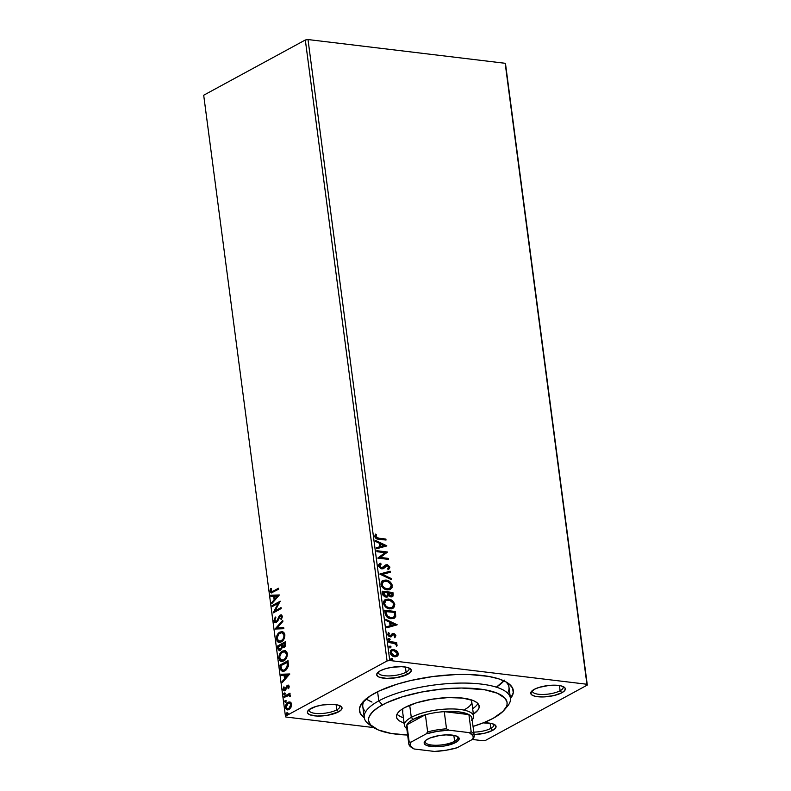 <?xml version="1.0" encoding="UTF-8"?>
<svg xmlns="http://www.w3.org/2000/svg" width="791" height="791" viewBox="0 0 791 791"><rect width="100%" height="100%" fill="white"/><g stroke="black" fill="none" stroke-linecap="round" stroke-linejoin="round"><path stroke-width="1.19" d="M507.595 693.104A73.721 23.127 172.5 0 0 505.696 681.733A73.721 23.127 -7.5 0 1 508.989 687.349M374.766 693.213A77.607 24.343 -7.5 0 1 446.559 675.099A77.607 24.343 -7.5 0 1 507.941 683.088A77.607 24.343 -7.5 0 1 510.462 698.542L513.27 692.847L512.608 688.121L509.008 683.869L506.161 681.98L498.459 678.757L488.383 676.364L469.656 674.555L455.468 674.594L432.993 676.513L410.806 680.507L397.131 684.166L379.591 690.78L370.534 695.704L361.774 703.377L359.48 708.41L360.142 713.136L364.275 717.793A77.607 24.343 -7.5 0 1 362.703 702.21A77.607 24.343 -7.5 0 1 374.766 693.213M490.835 728.382A15.523 4.865 172.5 0 0 493.594 724.121A15.523 4.865 -7.5 0 1 493.9 724.872A15.523 4.865 -7.5 0 1 490.835 728.382L490.153 723.221L490.835 728.382A15.523 4.865 -7.5 0 1 473.789 732.13A15.523 4.865 172.5 0 0 490.835 728.382L492.615 730.4L490.835 728.382M483.291 722.865A17.461 5.478 -7.5 0 1 494.85 724.783A17.461 5.478 -7.5 0 1 492.615 730.4L495.532 728.106L496.046 726.978L495.097 724.961L491.646 723.508L483.044 722.865M336.798 709.843A15.523 4.865 172.5 0 0 339.557 705.572A15.523 4.865 -7.5 0 1 339.863 706.333A15.523 4.865 -7.5 0 1 336.798 709.843L336.116 704.672L336.798 709.843A15.523 4.865 -7.5 0 1 319.91 713.581A15.523 4.865 -7.5 0 1 309.083 710.387A15.523 4.865 -7.5 0 1 309.192 709.576A15.523 4.865 172.5 0 0 318.733 713.591A15.523 4.865 172.5 0 0 336.798 709.843L338.578 711.851L336.798 709.843M310.853 708.518A17.461 5.478 -7.5 0 1 327.009 704.435A17.461 5.478 -7.5 0 1 340.822 706.234A17.461 5.478 -7.5 0 1 338.578 711.851L341.504 709.567L341.87 707.372L341.059 706.412L337.619 704.969L332.2 704.316L322.263 705.008L315.886 706.482L309.093 709.646L307.412 711.93L307.561 712.998L309.805 714.767L317.231 716.053L327.167 715.361L338.578 711.851A17.461 5.478 -7.5 0 1 316.875 716.033A17.461 5.478 -7.5 0 1 308.144 710.536A17.461 5.478 -7.5 0 1 310.853 708.518M406.08 672.182A15.523 4.865 172.5 0 0 408.848 667.92A15.523 4.865 -7.5 0 1 409.145 668.672A15.523 4.865 -7.5 0 1 406.08 672.182L405.407 667.021L406.08 672.182A15.523 4.865 -7.5 0 1 389.192 675.929A15.523 4.865 -7.5 0 1 378.375 672.726A15.523 4.865 -7.5 0 1 378.474 671.915A15.523 4.865 172.5 0 0 388.015 675.929A15.523 4.865 172.5 0 0 406.08 672.182L407.869 674.189L406.08 672.182M380.135 670.857A17.461 5.478 -7.5 0 1 396.291 666.783A17.461 5.478 -7.5 0 1 410.104 668.583A17.461 5.478 -7.5 0 1 407.869 674.189L411.3 670.778L410.341 668.751L406.9 667.307L401.492 666.655L391.545 667.347L385.168 668.82L380.135 670.857L376.704 674.278L377.663 676.295L379.097 677.106L386.512 678.391L396.459 677.699L407.869 674.189A17.461 5.478 -7.5 0 1 386.166 678.381A17.461 5.478 -7.5 0 1 377.426 672.884A17.461 5.478 -7.5 0 1 380.135 670.857M560.117 690.721A15.523 4.865 172.5 0 0 562.876 686.459A15.523 4.865 -7.5 0 1 563.182 687.221A15.523 4.865 -7.5 0 1 560.117 690.721L559.435 685.56L560.117 690.721A15.523 4.865 -7.5 0 1 543.229 694.468A15.523 4.865 -7.5 0 1 532.402 691.265A15.523 4.865 -7.5 0 1 532.511 690.464A15.523 4.865 172.5 0 0 542.053 694.478A15.523 4.865 172.5 0 0 560.117 690.721L561.897 692.738L560.117 690.721M534.172 689.396A17.461 5.478 -7.5 0 1 550.328 685.322A17.461 5.478 -7.5 0 1 564.141 687.122A17.461 5.478 -7.5 0 1 561.897 692.738L564.823 690.444L565.189 688.259L564.378 687.3L560.938 685.856L555.519 685.204L548.974 685.441L539.205 687.369L534.172 689.396L530.731 692.817L531.69 694.834L535.141 696.288L543.743 696.93L553.789 695.596L561.897 692.738A17.461 5.478 -7.5 0 1 540.194 696.92A17.461 5.478 -7.5 0 1 531.463 691.423A17.461 5.478 -7.5 0 1 534.172 689.396M504.529 680.151L496.619 686.974A73.721 23.127 172.5 0 0 503.956 680.853M505.172 63.29L586.922 684.255L389.755 660.515L308.006 39.55L505.172 63.29L505.558 64.101L587.308 685.065L505.558 64.101L505.172 63.29L308.006 39.55L389.755 660.515L586.922 684.255L587.308 685.065L485.684 740.297L587.308 685.065L505.172 63.29M391.219 650.034L393.226 649.787L396.607 650.825L393.335 649.5L390.724 650.429L390.181 653.069L391.842 655.551L395.362 656.787L398.1 655.116L398.189 653.237L397.201 651.389L396.143 651.072L397.794 653.89L398.259 653.633L396.607 650.825L393.681 649.53L391.446 649.895L390.101 652.654C390.892 655.136 392.405 656.5 394.63 656.748L397.309 656.125L398.259 653.633L396.667 656.51M388.776 641.521L388.905 642.51L395.105 643.666L396.973 645.901L396.944 644.586L395.619 643.31L396.785 643.459L396.657 642.47L388.776 641.521L388.905 642.51L394.274 643.301L396.973 645.901L395.619 643.31L396.785 643.459L396.657 642.47L388.776 641.521M393.285 634.787L394.936 635.618L394.274 636.775L395.025 637.437L395.856 635.46L394.314 633.739L392.405 633.72L390.092 635.875L388.856 635.044L389.32 633.275L388.519 632.622L387.827 634.985L389.063 636.448L390.576 636.884L393.068 634.689L394.116 634.639L394.946 635.717L394.274 636.775L395.025 637.437L395.895 635.677L394.561 637.684M385.049 613.183L386.334 616.416L389.508 618.414L393.394 618.592L395.579 616.812L395.431 611.512L384.653 610.217L385.049 613.183C385.889 616.644 387.847 618.493 390.942 618.72L394.254 618.255L395.698 616.446L395.431 611.512L384.653 610.217L385.049 613.183M382.152 591.203L382.893 595.069L384.822 596.839L387.234 597.007L388.43 595.455L390.883 596.938L393.048 596.038L392.929 592.499L382.152 591.203L382.488 593.764L385.949 597.146L387.471 596.898L388.43 595.455L390.883 596.938L392.385 596.701L392.929 592.499L382.152 591.203M379.888 573.989L391.229 579.556L391.09 578.478L382.498 574.385L390.27 572.269L390.131 571.191L379.907 574.157L391.229 579.556L391.09 578.478L382.498 574.385L390.27 572.269L390.131 571.191L379.888 573.989M376.951 551.703L384.97 552.672L377.791 558.1L388.569 559.395L388.44 558.406L380.402 557.437L387.6 552.019L376.823 550.724L376.951 551.703L384.97 552.672L377.791 558.1L388.569 559.395L388.44 558.406L380.402 557.437L387.6 552.019L376.823 550.724L376.951 551.703M378.721 538.206L376.239 537.405L375.765 536.179L376.486 534.716L375.587 534.113L374.657 536.387L375.962 538.434L386.028 540.055L385.899 539.067L378.266 538.453L385.899 539.067L378.721 538.206L375.765 536.506L376.486 534.716L375.587 534.113L374.657 536.387C375.478 538.404 376.842 539.333 378.751 539.175L386.028 540.055L385.899 539.067L385.524 539.996L385.435 539.324L378.721 538.206M386.779 545.79L375.458 540.391L375.606 541.459L379.235 543.19L379.7 546.789L376.417 547.679L376.565 548.756L386.809 545.948L375.458 540.391L375.606 541.459L379.235 543.19L379.7 546.789L376.417 547.679L376.565 548.756L386.779 545.79M379.561 563.726L380.52 563.261L378.592 566.158L380.778 568.62L383.23 568.709L387.244 565.684L388.717 566.85L387.62 568.689L388.678 569.362L389.825 566.989L387.511 564.784L385.494 565.001L382.478 567.829L380.669 567.523L379.631 565.723L381.173 564.131L380.52 563.261L378.81 564.438L378.543 565.852L381.816 568.907L383.497 568.591L387.244 565.684L388.776 567.137L387.62 568.689L388.381 569.53L389.884 567.285L387.066 564.695L385.494 565.001L381.697 567.918L379.64 565.911L381.173 564.131L380.52 563.261L379.799 563.587M382.607 580.663L385.939 580.05L383.19 580.357L381.222 582.196L380.965 584.302L381.816 586.536L385.326 589.384L389.192 589.849L392.049 587.723L391.99 584.44L389.281 581.266L385.474 580.297C388.549 580.594 390.665 582.443 391.832 585.844L392.296 585.587C391.12 582.196 389.004 580.347 385.939 580.05L382.834 580.525L380.965 584.302C382.112 587.713 384.218 589.582 387.283 589.888L390.457 589.404L392.296 585.587L390.22 589.522M385.108 599.677L388.44 599.054L385.701 599.37L383.724 601.209L383.477 603.315L384.317 605.55L387.827 608.398L391.693 608.862L394.551 606.737L394.501 603.454L391.782 600.28L387.986 599.311C391.051 599.608 393.167 601.457 394.333 604.858L394.798 604.601C393.631 601.209 391.505 599.36 388.44 599.054L385.336 599.538L383.477 603.315C384.614 606.727 386.72 608.595 389.785 608.902L392.959 608.417L394.798 604.601L392.722 608.536M397.181 624.791L385.86 619.393L385.998 620.47L389.627 622.201L390.101 625.79L386.819 626.68L386.957 627.757L397.181 624.791L385.86 619.393L385.998 620.47L389.627 622.201L390.101 625.79L386.819 626.68L386.957 627.757L397.181 624.791M387.877 639.464L389.123 638.495L388.351 639.306L389.647 640.127L389.745 638.772L388.668 638.752L389.666 639.682L390.131 639.425L389.123 638.495L388.332 639.207L389.34 640.137L390.131 639.425L388.875 640.394M388.865 646.998L390.121 646.039L389.37 646.939L390.635 647.671L390.734 646.316L389.656 646.287L390.665 647.216L391.12 646.969L390.121 646.039L389.33 646.751L390.329 647.681L391.12 646.969L389.874 647.928M390.487 659.298L391.733 658.33L390.962 659.14L392.257 659.961L392.356 658.606L391.278 658.587L392.277 659.506L392.741 659.259L391.733 658.33L390.942 659.041L391.95 659.971L392.741 659.259L391.486 660.218M285.442 716.191L203.692 95.227L305.316 39.995L387.066 660.96L285.442 716.191L387.066 660.96L389.755 660.515L387.066 660.96L305.316 39.995L308.006 39.55L305.316 39.995L203.692 95.227L285.442 716.191L285.828 717.002L373.728 727.582L285.828 717.002L285.442 716.191M287.706 709.913L285.442 707.589L287.39 709.893L288.952 709.537L290.93 707.441L291.553 704.267L290.228 702.141L288.567 702.082L286.53 703.654L285.511 705.849L285.61 708.38L286.836 709.754L288.418 709.774L290.02 708.716L291.592 704.672L291.088 702.883L289.605 701.963M288.24 695.338L290.337 696.673L289.239 694.627L290.109 694.152L289.981 693.173L284.078 696.387L284.206 697.365L288.656 695.279L290.337 696.673L290.267 695.279L289.239 694.627L290.109 694.152L289.981 693.173L284.078 696.387L290.03 693.559L284.078 696.387L284.206 697.365L289.18 695.358M289.19 686.301L288.488 685.154L287.163 685.421L284.533 689.732L283.761 688.941L284.206 687.26L283.583 686.993L283.326 690.266L284.424 690.8L285.492 690.266L287.548 686.242L288.428 686.558L288.013 688.358L288.596 688.654L289.19 686.924L287.39 685.273L284.414 689.732L285.027 689.801L283.761 688.941L284.206 687.26L283.583 686.993L283.049 689.445L285.027 690.592L287.548 686.242L288.468 686.756L288.013 688.358L288.596 688.654L289.19 686.301M280.34 668.049L281.121 670.501L282.407 671.312L284.206 671.134L286.451 669.68L288.32 666.289L288.033 660.683L279.955 665.083L280.34 668.049L280.963 668.128L280.568 665.152L279.955 665.083L280.34 668.049L282.644 671.351L284.928 670.808L288.399 665.824L288.033 660.683L279.955 665.083L288.082 661.068L280.568 665.152L280.963 668.128L280.34 668.049M277.453 646.069L278.274 650.024L280.479 650.39L282.278 647.246L283.91 647.631L285.531 646L285.531 641.669L277.453 646.069L285.581 642.055L277.453 646.069L277.789 648.62L279.322 650.657L280.479 650.39L282.278 647.246L284.157 647.513L285.769 643.478L285.531 641.669L277.453 646.069M275.189 628.855L283.831 628.726L283.692 627.649L277.147 627.876L282.871 621.439L282.723 620.362L275.189 628.855L282.812 621.034L275.209 629.023L283.831 628.726L283.692 627.649L277.147 627.876L282.871 621.439L282.723 620.362L275.189 628.855M272.252 606.568L278.264 603.296L273.093 612.956L281.171 608.566L281.042 607.577L275.021 610.86L280.202 601.19L272.124 605.58L272.252 606.568L278.264 603.296L273.093 612.956L281.171 608.566L281.042 607.577L275.021 610.86L280.202 601.19L272.124 605.58L272.252 606.568M273.122 591.164L271.095 591.5L271.333 588.633L270.641 588.464L270.028 591.391L271.343 592.904L278.63 589.226L278.501 588.237L273.735 591.233L278.551 588.623L271.56 591.757L270.858 590.926L271.333 588.633L270.641 588.464L270.028 591.391L271.155 592.904L278.63 589.226L278.501 588.237L273.122 591.164M279.381 594.961L270.759 595.257L270.898 596.325L273.666 596.236L274.141 599.825L271.718 602.544L271.857 603.612L279.381 594.961L270.759 595.257L270.898 596.325L273.666 596.236L274.141 599.825L271.718 602.544L271.857 603.612L279.381 594.961M275.98 621.508L276.949 621.459L274.724 620.342L275.812 617.603L275.298 617.029L273.913 620.856L274.566 622.25L275.673 622.616L277.809 620.955L280.113 616.209L281.527 616.466L280.775 619.027L281.369 619.521L282.436 616.525L281.556 614.914L279.915 615.25L277.087 620.628L275.832 621.528L274.724 620.342L275.812 617.603L275.298 617.029L273.884 620.589L274.526 620.935L275.911 617.099L274.526 620.935L273.913 620.856L275.387 622.616L276.455 622.369L279.431 617.178L281.21 616.001M279.322 642.44L276.336 639.306L279.005 642.421L281.24 641.897C283.574 640.7 284.77 638.268 284.829 634.609L282.229 631.574L279.183 632.543L276.455 636.913L277.038 641.254L278.303 642.243L280.498 642.233L283.87 639.197L284.879 635.816L284.404 633.176L282.427 631.604L279.905 632.088L282.506 631.623M281.823 661.454L278.837 658.32L281.507 661.434L283.742 660.91C286.075 659.714 287.271 657.281 287.331 653.623L284.73 650.588L281.685 651.557L278.966 655.927L279.539 660.267L280.805 661.256L283 661.246L286.382 658.211L287.38 654.829L286.906 652.189L284.938 650.617L282.407 651.102L285.017 650.637M289.783 673.962L281.161 674.258L281.299 675.326L284.068 675.237L284.542 678.826L282.12 681.545L282.258 682.613L289.783 673.962L281.161 674.258L281.299 675.326L284.068 675.237L284.542 678.826L282.12 681.545L282.258 682.613L289.783 673.962M285.067 694.676L283.672 694.142L284.453 694.597L285.017 693.41L283.821 693.4L284.098 694.676L285.027 693.608L284.236 692.956L285.63 693.489M286.055 702.21L284.661 701.686L285.442 702.141L286.006 700.955L284.809 700.945L285.205 702.22L286.016 701.142L285.225 700.5L286.629 701.024M287.677 714.51L286.283 713.976L287.064 714.431L287.627 713.245L286.431 713.235L286.826 714.51L287.637 713.442L286.846 712.79L288.24 713.324M472.365 739.456L482.994 740.742L472.365 739.456M485.684 740.297L482.994 740.742L485.684 740.297M474.116 734.592L484.497 733.257L492.615 730.4A17.461 5.478 -7.5 0 1 474.116 734.592M362.802 706.6A73.721 23.127 -7.5 0 1 364.522 700.312A73.721 23.127 172.5 0 0 365.64 711.801M365.936 698.987L371.988 702.092M478.308 734.404L479.217 734.048M478.763 734.305L479.415 733.554M271.481 592.894L270.028 591.391L270.651 591.46L271.264 588.544L270.631 591.282L271.57 592.934M271.877 591.727L273.735 591.233L272.163 591.826M272.391 603.019L271.718 602.544L274.754 599.894L274.141 599.825L274.754 599.894L274.279 596.305L273.666 596.236L274.279 596.305L274.754 599.894L272.391 603.019M271.501 596.305L270.759 595.257L279.391 595.05L271.372 595.326L271.501 596.305M275.525 599.024L278.056 596.177L277.443 596.098L274.912 598.955L275.525 599.024L278.056 596.177L274.912 598.955L274.546 596.196L277.443 596.098L274.546 596.196L274.912 598.955L275.525 599.024M272.816 606.252L272.124 605.58L280.083 601.664L272.737 605.659L272.816 606.252M275.634 610.929L281.092 607.963L275.634 610.929M273.815 612.56L278.877 603.365L278.264 603.296L278.877 603.365L273.815 612.56M276.336 621.38L277.7 620.698L276.267 621.597M278.155 618.295L277.087 620.628L277.7 620.698L278.778 618.374L278.155 618.295L278.778 618.374L279.678 616.298L279.065 616.219L278.155 618.295M280.39 616.011L282.199 616.822L281.388 619.096L282.199 616.822L281.586 616.743L280.775 619.027L281.369 619.521L282.417 616.308L281.22 614.825L280.232 615.052L279.065 616.219L279.678 616.298L280.845 615.121L280.232 615.052L281.517 614.894L279.806 616.1L277.532 620.935L276.168 621.588M281.378 615.962L282.199 616.822L281.013 616.09M275.693 622.616L274.526 620.935L275.901 622.675M277.76 627.955L283.702 627.747L277.76 627.955M279.905 632.088C277.592 633.294 276.405 635.697 276.336 639.306L276.959 639.385C277.028 635.776 278.214 633.364 280.518 632.157L279.905 632.088M282.634 631.623L279.114 633.215L277.077 636.992L277.206 640.463L279.638 642.5M277.661 641.333L278.254 641.936M281.843 632.731L284.236 633.957L284.503 637.111L282.852 640.146L279.935 641.422M282.436 632.711L283.02 632.84M279.579 641.353L281.725 640.987L279.272 641.343L277.166 638.821C277.236 635.944 278.195 634.026 280.034 633.067L281.883 632.642L283.999 635.104C283.929 638.021 282.96 639.959 281.112 640.918L281.725 640.987C283.583 640.028 284.542 638.1 284.622 635.183L282.179 632.701M279.638 650.667L277.789 648.62L278.402 648.699L278.066 646.138L278.531 649.332L279.826 650.716M279.955 649.549L280.963 649.48L280.35 649.411L280.963 649.48L282.209 647.157L281.586 647.078L282.209 647.157L282.09 645.535L281.477 645.466L281.586 647.078L280.35 649.411L278.561 647.72L278.412 646.603L282.031 645.041L281.418 644.962L282.031 645.041L282.08 647.928L280.963 649.48L279.747 649.421L280.34 649.648M283.613 646.692L284.631 646.613L284.009 646.534L284.631 646.613L285.581 644.2L284.968 644.121L284.009 646.534L282.239 644.517L285.452 643.182L284.829 643.103L285.581 644.2L285.452 643.182L285.442 645.713L283.712 646.731M284.009 646.534L282.862 646.534L282.239 644.517L284.829 643.103L284.948 645.278L283.257 646.702L283.9 646.781M280.35 649.411L278.897 649.065L278.412 646.603L281.418 644.962L281.467 647.849L279.628 649.559L280.251 649.638M282.407 651.102C280.103 652.308 278.907 654.711 278.837 658.32L279.46 658.399C279.53 654.79 280.716 652.377 283.02 651.171L282.407 651.102M285.136 650.637L281.616 652.229L279.579 656.006L279.707 659.476L282.14 661.513M280.162 660.347L280.756 660.95M284.345 651.735L286.738 652.971L287.004 656.125L285.353 659.15L282.436 660.436M284.938 651.725L285.521 651.853M282.08 660.366L284.226 660.001L281.774 660.356L279.668 657.835C279.737 654.958 280.696 653.03 282.535 652.081L284.384 651.655L286.51 654.117C286.431 657.034 285.462 658.972 283.613 659.931L284.226 660.001C286.085 659.041 287.044 657.113 287.123 654.197L284.681 651.715M282.97 671.371L280.963 668.128L281.744 670.58L283.02 671.391M283.316 670.274L281.715 669.404L280.914 665.607L287.341 662.116L287.044 667.495L285.699 669.216L283.316 670.274L285.413 669.898L284.8 669.819L285.413 669.898L288.181 665.795L287.568 665.715L288.181 665.795L288.043 662.838L287.42 662.769L288.043 662.838L287.954 662.196L287.341 662.116L287.568 665.715L284.8 669.819L283.03 670.264L281.606 669.186L280.914 665.607L287.954 662.196L287.657 667.564L285.867 669.621L283.929 670.353M282.792 682.02L282.12 681.545L285.155 678.896L284.542 678.826L285.155 678.896L284.681 675.306L284.068 675.237L284.681 675.306L285.155 678.896L282.792 682.02M281.903 675.306L281.161 674.258L289.793 674.061L281.774 674.327L281.903 675.306M285.927 678.025L288.458 675.178L287.845 675.099L285.314 677.956L285.927 678.025L288.458 675.178L285.314 677.956L284.948 675.198L287.845 675.099L284.948 675.198L285.314 677.956L285.927 678.025M288.695 688.467L288.013 688.358L288.626 688.427L289.091 686.835L288.171 686.311L289.091 686.835L288.695 688.467M287.548 686.242L288.468 686.756M284.137 690.8L285.027 690.592M284.473 690.79L283.049 689.445L283.662 689.525L284.196 687.063L283.662 689.525L284.562 690.82M284.374 689.02L285.482 689.703L287.143 686.153L286.52 686.084L288.497 685.164M284.869 689.633L285.482 689.703L284.809 689.732M288.824 685.154L287.39 685.273M288.557 685.154L287.143 686.153L285.482 689.703M288.448 686.222L289.091 686.835M285.017 693.41L284.236 692.956L283.672 694.142L284.453 694.597M283.672 694.142L284.285 694.221L284.849 693.035L284.236 692.956M284.968 692.985L284.592 694.706M289.279 695.358L290.307 696.12L288.853 695.418M284.77 697.059L284.691 696.456L284.77 697.059M286.006 700.955L285.225 700.5L284.661 701.686L285.442 702.141M284.661 701.686L285.848 700.569L285.225 700.5M285.966 700.519L285.591 702.25M290.228 702.141L288.003 702.329C286.322 703.209 285.472 704.969 285.442 707.589L286.055 707.658C286.085 705.038 286.935 703.288 288.616 702.398L290.841 702.22M290.03 702.022L287.608 703.179L286.124 705.928L286.233 708.449L287.865 709.952M286.54 709.092L287.449 709.824M289.872 703.09L291.296 704.148L291.355 706.037L290.208 708.064L288.24 708.924M287.875 708.845L289.437 708.637L287.568 708.835L286.164 707.194L288.132 703.318L289.368 703.021L290.831 704.652L288.824 708.558L289.437 708.637L291.444 704.732L289.674 703.09M287.627 713.245L286.846 712.79L286.283 713.976L287.064 714.431M286.283 713.976L287.459 712.869L286.846 712.79M287.578 712.82L287.202 714.54M281.112 640.918L278.205 640.898L277.127 637.872L278.916 633.907L281.823 632.632L283.415 633.571L284.028 636.063L283.218 638.762L281.112 640.918M283.613 659.931L280.706 659.912L279.628 656.886L281.418 652.921L284.325 651.646L286.124 652.901L286.54 655.077L285.719 657.776L283.613 659.931M288.824 708.558L286.866 708.568L286.144 706.551L287.37 703.881L289.259 703.011L290.426 703.614L290.841 705.305L288.824 708.558M375.27 534.469L376.486 534.716L375.3 536.753L378.266 538.453L375.468 537.247L376.022 534.963L375.27 534.469M376.437 547.807L379.7 546.789L376.437 547.807M375.527 540.896L386.324 546.037L375.527 540.896M379.927 544L380.293 546.749L384.189 545.553L380.293 546.749L384.189 545.553L380.758 546.502L380.392 543.743L380.293 546.749L380.392 543.743L384.189 545.553L379.927 544M376.862 551.03L387.6 552.019L379.937 557.695L388.44 558.406L388.074 559.336L387.986 558.664L379.937 557.695L387.145 552.266L376.862 551.03M380.52 563.261L380.056 563.518L380.679 564.349L380.056 563.518L379.294 563.854M380.412 564.507L381.173 564.131M380.708 564.378L379.176 566.168L379.64 565.911L379.176 566.168L381.242 568.175L382.715 567.73L382.023 568.086L380.481 567.938L379.443 566.929L379.275 565.466L380.155 564.626M385.029 565.258L387.066 564.695L386.601 564.952L389.884 567.285L387.926 569.787M385.929 566.109L387.244 565.684M383.19 568.749L385.464 566.366L383.269 568.699M388.213 569.619L389.37 568.353L388.974 566.376L387.046 565.031L385.207 565.16M389.014 568.986L389.439 567.958M379.898 574.118L390.131 571.191L389.795 572.397L389.666 571.448L379.898 574.118M382.033 574.642L391.09 578.478L390.695 579.299L382.033 574.642M390.398 589.404L391.881 586.418L390.21 582.67L385.968 580.376L381.954 581.039M389.548 588.573L386.7 589.157L383.22 587.565L381.588 584.42L382.785 581.86M383.338 581.543L381.608 584.648C382.518 587.416 384.218 588.919 386.7 589.157L387.155 588.899C384.683 588.662 382.982 587.169 382.073 584.401L383.566 581.405L386.077 581.029C388.539 581.266 390.25 582.759 391.199 585.498L389.716 588.514L386.7 589.157L389.479 588.623M391.891 596.978L392.741 595.771L392.474 592.756L382.191 591.52L392.929 592.499L393.167 594.308L392.148 596.81M387.076 597.106L387.976 595.712L387.214 597.017M386.492 596.167L385.662 596.424M385.355 596.414L385.81 596.157L383.388 592.321L387.392 592.805L387.541 594.852L386.819 595.999L385.355 596.414L383.467 595.148L382.923 592.568L385.355 596.414L386.572 596.107M391.169 596.078L391.634 595.831L390.734 595.949L388.5 592.934L391.96 593.349L392.089 594.367L390.279 596.196L390.883 596.187L389.39 595.91L388.183 594.15M388.104 593.685L390.279 596.196L390.734 595.949L389.231 595.188L388.569 593.438L388.104 593.685L388.5 592.934L388.035 593.191L391.96 593.349L392 595.445L390.734 595.949M383.536 593.448L383.388 592.321L387.392 592.805L387.343 595.475L386.423 596.147L384.871 595.841L383.536 593.448M392.9 608.417L394.086 606.984L394.363 605.145L392.296 601.269L388.47 599.38L384.456 600.053M392.059 607.587L388.411 608.022L385.385 606.242L384.08 603.207L385.286 600.873M385.85 600.557L384.11 603.662C385.029 606.43 386.72 607.933 389.202 608.17L389.666 607.913C387.185 607.676 385.484 606.183 384.574 603.414L386.077 600.418L388.579 600.043C391.041 600.28 392.751 601.773 393.7 604.512L392.217 607.518L389.202 608.17L391.98 607.636M393.958 618.404L395.312 616.357L394.976 611.769L384.693 610.523L395.431 611.512L395.698 616.446L394.007 618.374M393.167 617.504L390.358 617.989L387.521 616.901L386.048 614.983L385.425 611.581L394.462 612.363L394.61 615.803L393.414 617.375L390.358 617.989L393.176 617.494M390.813 617.731L386.186 615.309L390.813 617.731L387.471 616.209L386.028 612.392L386.186 615.309L386.651 615.052L385.889 611.334L385.425 611.581L385.563 612.639L385.889 611.334L394.462 612.363L394.402 616.397L393.127 617.514L390.813 617.731M386.839 626.808L390.101 625.79L386.839 626.808M385.929 619.897L396.726 625.038L385.929 619.897M390.329 623.001L390.695 625.75L394.59 624.554L390.695 625.75L394.59 624.554L391.159 625.503L390.794 622.744L390.695 625.75L390.794 622.744L394.59 624.554L390.329 623.001M393.068 634.689L391.921 635.826L393.75 634.54M391.95 633.977L393.582 633.551L389.409 636.083L388.203 634.768L390.092 635.875L388.193 634.56L389.32 633.275L388.144 632.938L389.32 633.275L388.519 632.622L387.719 634.511L390.27 636.864L392.385 635.578L390.981 636.933M390.813 635.737L390.092 635.875M389.637 636.122L390.695 635.796M390.358 635.984L391.031 635.035M395.895 635.677L393.117 633.799L395.895 635.677M394.907 637.358L395.441 636.073L394.877 634.718L392.079 633.917M391.13 636.844L392.929 634.807M389.34 640.137L390.131 639.425M389.123 638.495L388.332 639.207M389.449 640.255L389.538 639.316L388.361 638.762M388.816 641.837L396.657 642.47L396.281 643.39L396.192 642.717L388.816 641.837M396.657 645.822L395.164 643.567L397.151 645.179L396.509 646.148M390.329 647.681L391.12 646.969M390.121 646.039L389.33 646.751M390.438 647.799L390.527 646.85L389.35 646.296M396.568 656.57L397.833 654.286L396.736 651.646L393.681 649.53L391.15 650.064M395.441 650.568L394.709 650.182M395.975 655.63L393.513 655.917L391.07 654.226L390.606 652.417L391.852 650.924M391.792 650.944L390.606 653.02L391.07 652.763L390.606 653.02L394.037 656.016L394.501 655.759L391.07 652.763L392.01 650.815L393.809 650.518L397.29 653.514L396.261 655.492L394.037 656.016L396.024 655.601M391.95 659.971L392.741 659.259M391.733 658.33L390.942 659.041M392.059 660.09L392.148 659.15L390.972 658.596M387.155 588.899L384.04 587.614L382.508 585.785L382.063 583.511L383.249 581.612L387.254 581.286L390.744 584.124L391.229 585.953L390.546 587.832L387.155 588.899M389.666 607.913L386.542 606.628L385.009 604.789L384.564 602.524L385.751 600.626L389.765 600.3L393.246 603.138L393.275 606.539L391.881 607.686L389.666 607.913M394.501 655.759L392.405 654.908L391.229 653.396L391.219 651.636L392.316 650.667L394.877 650.785L397.131 652.891L396.815 655.067L394.501 655.759M504.124 710.16L507.318 706.422A73.721 23.127 172.5 0 0 470.427 683.226A73.721 23.127 172.5 0 0 378.8 700.885L382.369 704.91A69.845 21.911 -7.5 0 1 469.172 688.17A69.845 21.911 -7.5 0 1 504.124 710.16A69.845 21.911 -7.5 0 1 493.268 718.258L502.947 711.416L506.319 706.818L507.021 704.583L507.061 702.408L505.133 698.354L497.45 693.262L484.626 689.752L461.499 688.022L441.576 689.09L421.326 692.085L402.5 696.772L386.71 702.724L378.563 707.154L372.69 711.752L369.318 716.349L368.616 718.584L368.576 720.759L370.504 724.813L378.187 729.905L391.011 733.415L407.859 735.047M407.444 728.748A32.985 10.352 -7.5 0 1 406.92 724.783A32.985 10.352 -7.5 0 1 413.08 719.385L411.29 717.378A34.923 10.955 172.5 0 0 406.792 728.59A34.923 10.955 -7.5 0 1 404.399 725.278L402.471 710.664A34.923 10.955 -7.5 0 1 402.738 708.746L402.797 711.732M396.459 716.962L396.459 717.032A41.715 13.091 -7.5 0 1 404.705 707.599L416.719 702.734L431.955 699.224L448.082 697.593L462.646 698.087L473.433 700.638L476.864 702.576L478.792 704.86L479.148 707.401L477.912 710.1L473.374 714.125M397.033 714.164A41.715 13.091 172.5 0 0 403.41 717.763M371.602 725.95A73.721 23.127 -7.5 0 1 364.246 717.556A73.721 23.127 -7.5 0 1 378.8 700.885L377.604 691.739L378.8 700.885A73.721 23.127 -7.5 0 1 459.027 683.098A73.721 23.127 -7.5 0 1 510.432 698.305A73.721 23.127 -7.5 0 1 505.498 708.321M473.038 726.435L484.092 722.539L493.268 718.258A69.845 21.911 -7.5 0 1 473.038 726.435M404.132 723.241L398.773 720.591L396.845 718.307L396.489 715.766L397.725 713.067L400.493 710.308L404.705 707.599A41.715 13.091 -7.5 0 1 450.089 697.533A41.715 13.091 -7.5 0 1 479.178 706.136A41.715 13.091 -7.5 0 1 472.919 714.411M371.028 701.696L365.976 699.017M474.422 707.381L472.652 708.647A41.715 13.091 172.5 0 0 477.883 703.525M398.051 715.113L401.482 717.042M464.821 709.438A34.923 10.955 -7.5 0 0 471.723 701.548A34.923 10.955 -7.5 0 0 470.971 699.758L471.723 701.597M378.8 700.885A73.721 23.127 172.5 0 0 369.348 724.596L373.411 727.364A69.845 21.911 -7.5 0 1 382.369 704.91L378.8 700.885M407.642 735.037A69.845 21.911 -7.5 0 1 373.411 727.364M454.617 741.286A16.492 5.171 172.5 0 0 457.257 736.411A16.492 5.171 -7.5 0 1 457.87 737.558A16.492 5.171 -7.5 0 1 454.617 741.286L453.836 735.343L454.617 741.286A16.492 5.171 -7.5 0 1 436.672 745.26A16.492 5.171 -7.5 0 1 425.172 741.859A16.492 5.171 -7.5 0 1 425.469 740.594A16.492 5.171 172.5 0 0 434.852 745.26A16.492 5.171 172.5 0 0 454.617 741.286L455.685 742.492L454.617 741.286M427.644 739.12A17.659 5.537 -7.5 0 1 443.978 734.997A17.659 5.537 -7.5 0 1 457.949 736.817A17.659 5.537 -7.5 0 1 455.685 742.492L444.147 746.042L434.091 746.734L426.596 745.438L424.322 743.649L424.174 742.571L425.865 740.267L429.968 738.033L439.183 735.571L446.005 734.879L454.706 735.531L458.187 736.994L459.007 737.963L458.642 740.178L455.685 742.492A17.659 5.537 -7.5 0 1 433.745 746.724A17.659 5.537 -7.5 0 1 424.905 741.167A17.659 5.537 -7.5 0 1 427.644 739.12M404.399 725.278A34.923 10.955 -7.5 0 1 411.29 717.378L409.698 705.236L411.29 717.378A34.923 10.955 -7.5 0 1 449.298 708.954A34.923 10.955 -7.5 0 1 473.641 716.162A34.923 10.955 -7.5 0 1 472.187 719.978A34.923 10.955 172.5 0 0 454.667 709.013A34.923 10.955 172.5 0 0 411.29 717.378L413.08 719.385L409.095 722.074L406.92 724.783L425.39 714.738L413.08 719.385A32.985 10.352 -7.5 0 1 425.39 714.738A32.985 10.352 -7.5 0 1 444.255 711.643L468.905 714.609L458.889 711.87L444.255 711.643A32.985 10.352 -7.5 0 1 468.905 714.609A32.985 10.352 -7.5 0 1 471.604 720.304M406.92 724.783L425.39 714.738L427.654 731.902L426.22 733.86L410.905 742.185L409.174 741.948L406.92 724.783A32.985 10.352 172.5 0 0 406.564 726.85L408.818 744.015A32.985 10.352 -7.5 0 1 409.174 741.948L406.92 724.783M412.319 747.999A31.818 9.986 -7.5 0 1 410.905 742.185L409.174 741.948A32.985 10.352 172.5 0 0 411.102 747.159L412.319 747.999A31.818 9.986 -7.5 0 0 414.128 748.988L434.556 751.45L446.134 750.234L457.119 747.752L472.425 739.427L473.868 737.469A32.985 10.352 172.5 0 0 471.169 731.784L469.201 732.624L448.774 730.162L446.52 728.808L444.255 711.643L468.905 714.609L471.169 731.784A32.985 10.352 -7.5 0 1 474.224 735.403A32.985 10.352 -7.5 0 1 473.868 737.469L472.425 739.427L473.206 737.499L472.919 735.679L469.201 732.624L448.774 730.162L437.196 731.378L426.22 733.86L410.905 742.185L410.124 744.113L410.41 745.933L414.128 748.988L434.556 751.45A31.818 9.986 -7.5 0 0 457.119 747.752L472.425 739.427A31.818 9.986 -7.5 0 0 469.201 732.624L471.169 731.784L468.905 714.609A32.985 10.352 172.5 0 1 471.96 718.238L474.224 735.403M444.255 711.643A32.985 10.352 172.5 0 0 425.39 714.738L427.654 731.902A32.985 10.352 -7.5 0 1 446.52 728.808L444.255 711.643M411.755 747.574A32.985 10.352 -7.5 0 1 408.818 744.015M446.52 728.808A32.985 10.352 172.5 0 0 427.654 731.902L426.22 733.86A31.818 9.986 -7.5 0 1 448.774 730.162L446.52 728.808M508.475 683.464L510.432 698.305M362.288 702.715L364.246 717.556M271.155 592.904L271.778 592.973M271.56 591.757L272.183 591.826M282.229 631.574L282.852 631.643M279.272 641.343L279.885 641.412M281.883 632.642L282.496 632.711M279.322 650.657L279.935 650.736M284.73 650.588L285.353 650.657M281.774 660.356L282.387 660.426M284.384 651.655L284.997 651.725M283.03 670.264L283.643 670.333M287.934 686.153L288.557 686.222M287.568 708.835L288.181 708.914M289.368 703.021L289.981 703.1M471.505 699.926L473.641 716.162"/></g></svg>
